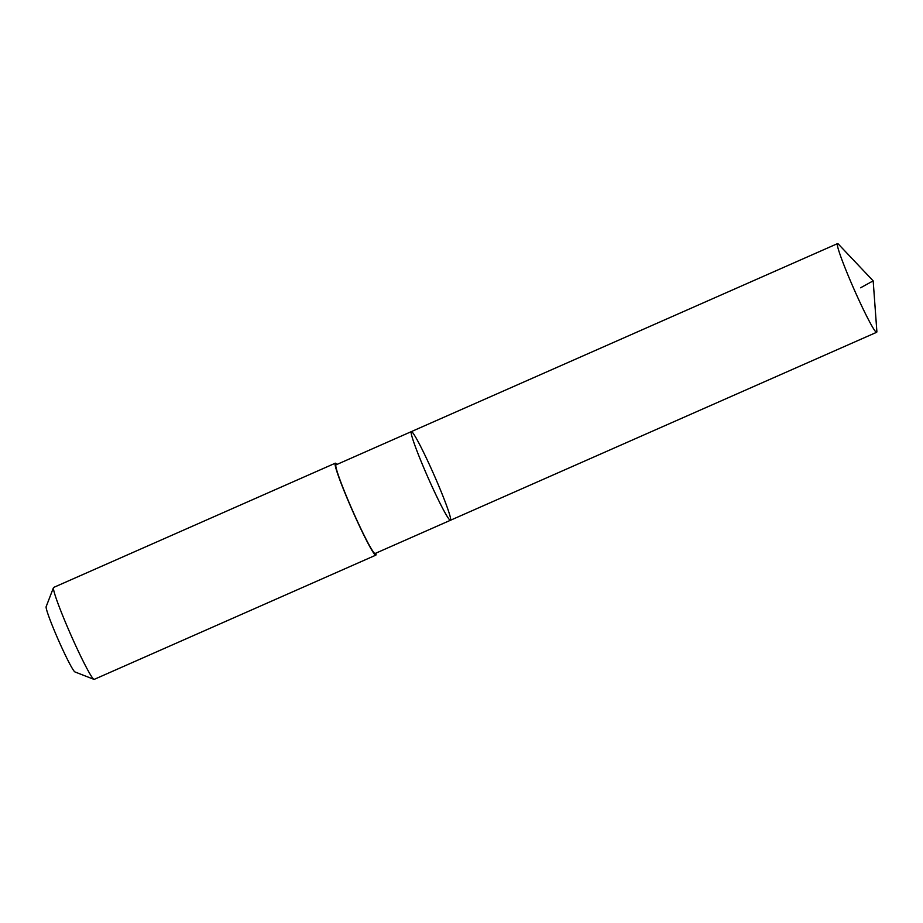 <?xml version="1.0" encoding="UTF-8"?>
<svg xmlns="http://www.w3.org/2000/svg" width="923" height="923" viewBox="0 0 923 923"><rect width="100%" height="100%" fill="white"/><g stroke="black" fill="none" stroke-linecap="round" stroke-linejoin="round"><path stroke-width="1.38" d="M450.447 520.272L375.096 553.5A48.446 3.3 -113.8 0 1 367.227 541.432A48.446 3.3 -113.8 0 1 345.271 493.424A48.446 3.3 -113.8 0 1 335.995 464.857L411.346 431.618A48.446 3.3 66.2 0 0 427.88 477.272A48.446 3.3 66.2 0 0 450.447 520.272A48.446 3.3 66.2 0 0 441.171 491.705A48.446 3.3 66.2 0 0 419.215 443.698A48.446 3.3 66.2 0 0 411.346 431.618A48.446 3.3 66.2 0 0 427.88 477.272A48.446 3.3 66.2 0 0 450.447 520.272L876.631 332.292A48.446 3.3 -113.8 0 1 868.751 320.212A48.446 3.3 -113.8 0 1 846.795 272.204A48.446 3.3 -113.8 0 1 837.519 243.626A48.446 3.3 -113.8 0 1 838.43 244.168L873.17 280.857L876.85 331.253A48.446 3.3 -113.8 0 1 876.631 332.292M375.926 553.142A50.246 3.415 -113.8 0 1 375.823 555.15A50.246 3.415 -113.8 0 1 367.654 542.632A50.246 3.415 -113.8 0 1 344.89 492.836A50.246 3.415 -113.8 0 1 335.268 463.208A50.246 3.415 -113.8 0 1 336.826 464.488M375.823 555.15L94.215 679.374A50.246 3.415 -113.8 0 1 93.95 679.363A50.246 3.415 -113.8 0 1 86.047 666.844A50.246 3.415 -113.8 0 1 63.883 618.537A50.246 3.415 -113.8 0 1 53.488 587.628A50.246 3.415 -113.8 0 1 53.649 587.432L335.268 463.208M93.95 679.363L74.936 671.932A35.743 2.434 -113.8 0 1 69.306 663.037A35.743 2.434 -113.8 0 1 53.546 628.667A35.743 2.434 -113.8 0 1 46.15 606.676L53.488 587.628M860.605 287.791L873.17 280.857M411.346 431.618L837.519 243.626"/></g></svg>
